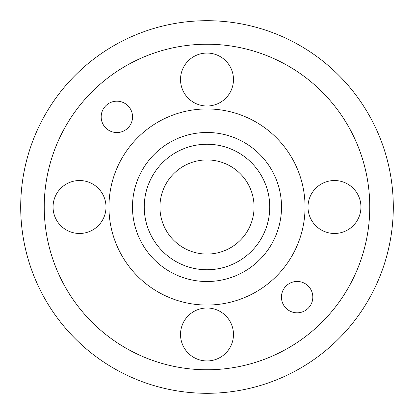 <?xml version="1.0" encoding="UTF-8"?>
<svg xmlns="http://www.w3.org/2000/svg" width="414" height="414" viewBox="0 0 414 414"><rect width="100%" height="100%" fill="white"/><g stroke="black" fill="none" stroke-linecap="round" stroke-linejoin="round"><path stroke-width="0.62" d="M393.3 207A186.3 186.3 0 0 0 207 20.7A186.3 186.3 0 0 0 20.7 207A186.3 186.3 0 0 0 207 393.3A186.3 186.3 0 0 0 393.3 207A186.3 186.3 0 0 1 207 393.3A186.3 186.3 0 0 1 20.7 207M254.067 207A47.067 47.067 0 0 0 207 159.933A47.067 47.067 0 0 0 159.933 207A47.067 47.067 0 0 0 207 254.067A47.067 47.067 0 0 0 254.067 207M207 281.52A74.52 74.52 0 0 0 281.52 207A74.52 74.52 0 0 0 207 132.48A74.52 74.52 0 0 0 132.48 207A74.52 74.52 0 0 0 207 281.52M207 307.995A26.475 26.475 0 0 1 233.475 334.471A26.475 26.475 0 0 1 207 360.941A26.475 26.475 0 0 1 180.525 334.471A26.475 26.475 0 0 1 207 307.995M106.005 207A26.475 26.475 0 0 1 79.529 233.475A26.475 26.475 0 0 1 53.059 207A26.475 26.475 0 0 1 79.529 180.525A26.475 26.475 0 0 1 106.005 207M207 106.005A26.475 26.475 0 0 1 180.525 79.529A26.475 26.475 0 0 1 207 53.059A26.475 26.475 0 0 1 233.475 79.529A26.475 26.475 0 0 1 207 106.005M307.995 207A26.475 26.475 0 0 1 334.471 180.525A26.475 26.475 0 0 1 360.941 207A26.475 26.475 0 0 1 334.471 233.475A26.475 26.475 0 0 1 307.995 207M286.043 286.043A15.691 15.691 0 0 1 308.228 286.043A15.691 15.691 0 0 1 308.228 308.228A15.691 15.691 0 0 1 286.043 308.228A15.691 15.691 0 0 1 286.043 286.043M127.957 127.957A15.691 15.691 0 0 1 105.772 127.957A15.691 15.691 0 0 1 105.772 105.772A15.691 15.691 0 0 1 127.957 105.772A15.691 15.691 0 0 1 127.957 127.957M369.769 207A162.769 162.769 0 0 0 207 44.231A162.769 162.769 0 0 0 44.231 207A162.769 162.769 0 0 0 207 369.769A162.769 162.769 0 0 0 369.769 207M144.248 207A62.752 62.752 0 0 0 207 269.752A62.752 62.752 0 0 0 269.752 207A62.752 62.752 0 0 0 207 144.248A62.752 62.752 0 0 0 144.248 207M305.051 207A98.051 98.051 0 0 0 207 108.949A98.051 98.051 0 0 0 108.949 207A98.051 98.051 0 0 0 207 305.051A98.051 98.051 0 0 0 305.051 207"/></g></svg>
